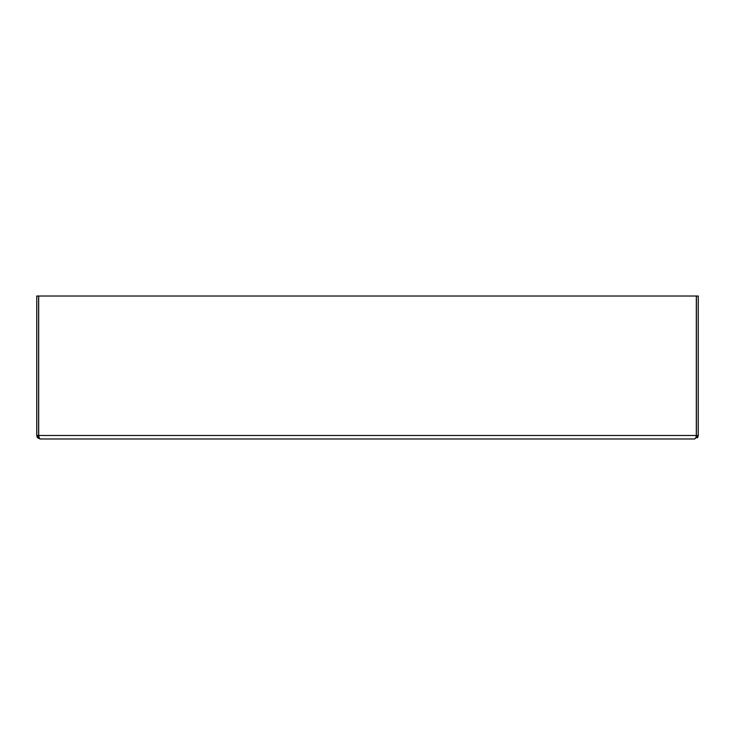 <?xml version="1.0" encoding="UTF-8"?>
<svg xmlns="http://www.w3.org/2000/svg" width="735" height="735" viewBox="0 0 735 735"><rect width="100%" height="100%" fill="white"/><g stroke="black" fill="none" stroke-linecap="round" stroke-linejoin="round"><path stroke-width="1.1" d="M40.324 438.979L36.75 435.442L38.542 435.442L38.771 436.324M696.284 435.442L695.742 437.968L694.419 439.015L40.37 438.988L39.258 437.968L38.716 435.442L38.716 295.985L696.284 295.985L696.284 435.442L38.716 435.442M698.085 436.517L698.25 435.442L694.676 438.979M36.915 436.517L37.228 437.224M37.761 437.931L40.324 439.015L148.204 439.015M38.542 435.552L38.542 295.985L36.75 295.985L36.75 435.442M697.221 437.95L697.772 437.224M694.676 439.015L586.796 439.015M696.229 436.324L696.458 435.442L698.25 435.442L698.25 295.985L696.458 295.985L696.458 435.442"/></g></svg>
